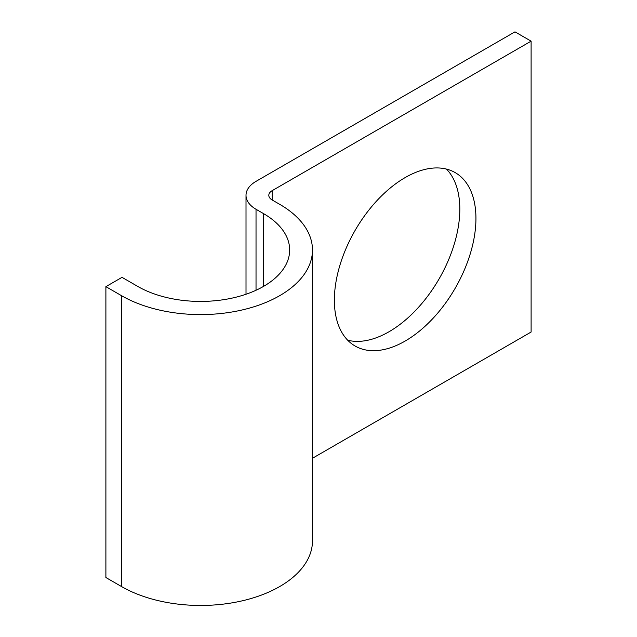 <?xml version="1.0" encoding="UTF-8"?>
<svg xmlns="http://www.w3.org/2000/svg" width="637" height="637" viewBox="0 0 637 637"><rect width="100%" height="100%" fill="white"/><g stroke="black" fill="none" stroke-linecap="round" stroke-linejoin="round"><path stroke-width="0.96" d="M405.156 341.05A100.105 57.8 120 0 0 470.552 252.833A100.105 57.8 120 0 0 455.208 172.619A100.105 57.8 120 0 0 405.156 177.58A100.105 57.8 120 0 0 339.76 265.788A100.105 57.8 120 0 0 355.104 346.01A100.105 57.8 120 0 0 405.156 341.05M446.489 169.1A100.105 57.8 -60 0 1 452.031 250.914A100.105 57.8 -60 0 1 389.032 331.742A100.105 57.8 -60 0 1 347.698 340.222M312.472 458.266L531.107 332.036L531.107 41.158L514.983 31.85L256.026 181.354A34.199 19.747 0 0 0 246.009 195.32A34.199 19.747 0 0 0 256.026 209.278L263.583 213.642A89.061 51.422 180 0 1 289.668 250.007A89.061 51.422 180 0 1 234.695 297.511A89.061 51.422 180 0 1 137.632 286.363L122.017 277.342L105.893 286.65L105.893 577.528L121.508 586.542A111.865 64.584 180 0 0 243.414 600.548A111.865 64.584 180 0 0 312.472 540.877L312.472 250.007A111.865 64.584 180 0 1 243.414 309.67A111.865 64.584 180 0 1 121.508 295.672L105.893 286.65M531.107 41.158L272.15 190.662A11.402 6.585 0 0 0 268.814 195.32A11.402 6.585 0 0 0 272.15 199.97L279.707 204.334A111.865 64.584 180 0 1 312.472 250.007M121.508 295.672L121.508 586.542M272.15 190.662L272.15 199.97M256.026 209.278L256.026 290.257M263.583 213.642L263.583 286.363M246.009 195.32L246.009 294.238"/></g></svg>
